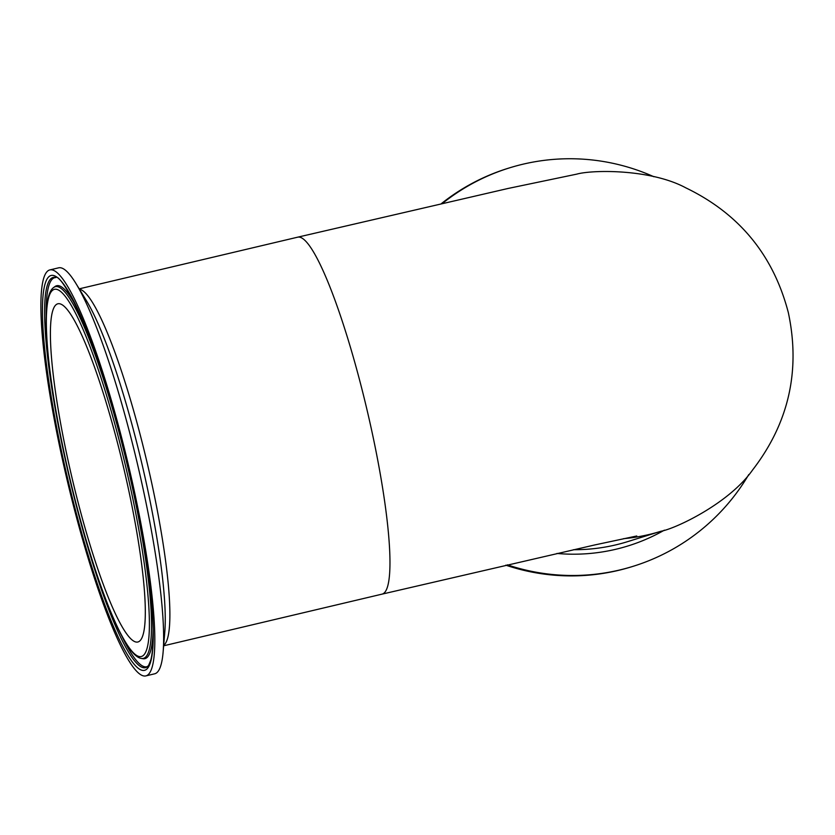 <?xml version="1.0" encoding="UTF-8"?>
<svg xmlns="http://www.w3.org/2000/svg" width="835" height="835" viewBox="0 0 835 835"><rect width="100%" height="100%" fill="white"/><g stroke="black" fill="none" stroke-linecap="round" stroke-linejoin="round"><path stroke-width="1.25" d="M145.874 675.891L154.673 673.803A208.593 31.553 -103.3 0 0 163.128 651.947A208.593 31.553 -103.3 0 0 136.846 461.411A208.593 31.553 -103.3 0 0 75.995 283.587A208.593 31.553 -103.3 0 0 58.638 267.826L49.849 269.914A208.593 31.553 -103.3 0 0 67.155 480.156A208.593 31.553 -103.3 0 0 145.874 675.891A208.593 31.553 -103.3 0 0 128.047 463.488A208.593 31.553 -103.3 0 0 49.849 269.914M72.708 480.741A173.774 26.282 -103.3 0 0 137.859 642A173.774 26.282 -103.3 0 0 123.434 466.848A173.774 26.282 -103.3 0 0 57.855 303.794A173.774 26.282 -103.3 0 0 72.708 480.741M442.55 203.333A208.593 206.182 -107.3 0 1 509.152 167.981A208.593 206.182 -107.3 0 1 653.909 176.749M748.765 474.562A208.593 206.182 -107.3 0 1 633.306 566.255A208.593 206.182 -107.3 0 1 507.325 564.825M441.423 203.594A208.593 206.182 -107.3 0 1 507.826 168.388L509.152 167.981M633.306 566.255L631.991 566.662A208.593 206.182 -107.3 0 1 505.812 565.17M75.995 283.587L86.422 300.673A187.624 28.38 76.7 0 1 141.157 460.617A187.624 28.38 76.7 0 1 164.798 632.001L163.128 651.947M163.681 645.392A183.397 27.743 -103.3 0 0 146.344 459.438A183.397 27.743 -103.3 0 0 79.419 289.192M163.639 645.799L382.096 594.123A183.397 27.743 -103.3 0 0 366.429 407.376A183.397 27.743 -103.3 0 0 297.667 237.182L79.21 288.847M144.873 670.244A202.874 30.686 -103.3 0 0 99.782 366.294A202.874 30.686 -103.3 0 0 48.921 382.159A202.874 30.686 -103.3 0 0 144.873 670.244M145.833 667.593A200.515 30.331 76.7 0 1 68.606 474.217A200.515 30.331 76.7 0 1 55.225 277.366C60.339 271.751 91.631 328.312 112.756 408.503C126.492 456.922 137.201 504.622 144.893 551.622C153.327 605.448 155.32 641.53 150.864 659.88C146.302 671.403 148.651 664.013 147.336 666.81A200.515 30.331 76.7 0 1 145.833 667.593M46.249 318.198A199.889 30.237 76.7 0 1 54.463 277.773A199.889 30.237 76.7 0 1 55.924 277.564M147.879 666.32A199.889 30.237 76.7 0 1 147.106 666.643A199.889 30.237 76.7 0 1 121.023 634.329M54.15 289.411A188.626 28.526 76.7 0 1 143.359 557.269A188.626 28.526 76.7 0 1 96.067 572.017A188.626 28.526 76.7 0 1 54.15 289.411M55.1 286.76A190.996 28.891 -103.3 0 0 53.67 287.501C37.972 298.283 48.315 387.523 71.006 483.434C93.666 576.463 123.089 655.851 141.407 658.45A190.996 28.891 -103.3 0 0 143.62 658.324A190.996 28.891 -103.3 0 0 127.014 463.926A190.996 28.891 -103.3 0 0 55.1 286.76M53.67 287.501L54.933 286.562A191.622 28.985 76.7 0 1 56.383 285.82A191.622 28.985 76.7 0 1 77.457 308.835M153.118 628.713A191.622 28.985 76.7 0 1 145.186 658.596A191.622 28.985 76.7 0 1 142.962 658.721L141.407 658.45M623.568 538.669A183.397 181.279 72.7 0 0 660.903 531.269L627.795 541.591A183.397 181.279 -107.3 0 1 615.708 544.9A183.397 181.279 -107.3 0 1 573.457 549.712M556.935 553.448A187.624 185.453 72.7 0 0 615.812 549.273A187.624 185.453 72.7 0 0 664.368 530.162M382.096 594.123L594.76 544.942L636.771 535.986M660.903 531.269C675.588 528.701 729.352 503.275 752.544 470.042C788.741 423.105 800.671 370.636 788.334 312.624C773.398 255.228 739.236 213.645 685.869 187.875C650.716 168.858 592.349 169.703 576.734 174.139L508.045 188.47L297.667 237.182"/></g></svg>
